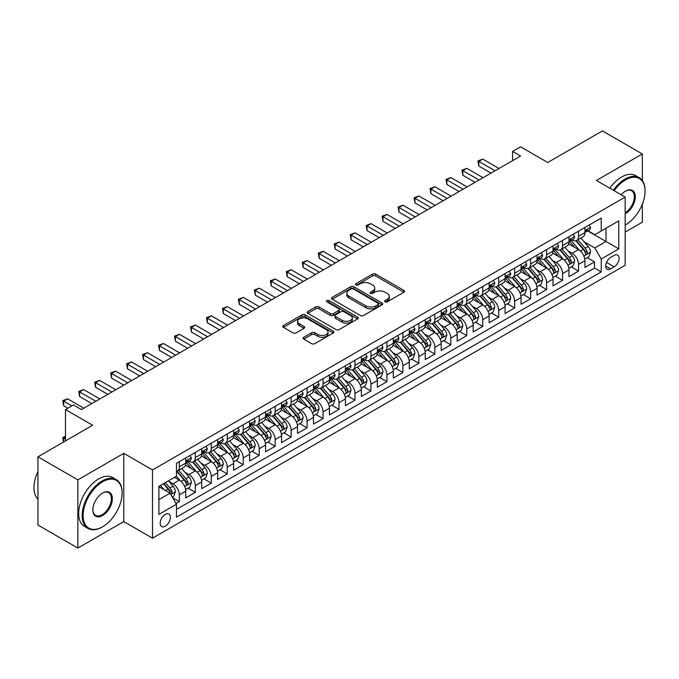 <?xml version="1.0" encoding="UTF-8"?>
<svg xmlns="http://www.w3.org/2000/svg" width="679" height="679" viewBox="0 0 679 679"><rect width="100%" height="100%" fill="white"/><g stroke="black" fill="none" stroke-linecap="round" stroke-linejoin="round"><path stroke-width="1.02" d="M385.052 301.824A1.553 0.9 0 0 0 387.251 301.824L403.903 292.208A2.215 1.282 0 0 0 404.548 291.299A2.215 1.282 0 0 0 403.903 290.391L375.691 274.104A2.215 1.282 0 0 0 372.55 274.104L355.898 283.72A1.553 0.9 0 0 0 355.448 284.357A1.553 0.9 0 0 0 355.898 284.985A1.553 0.9 0 0 0 358.096 284.985L360.252 283.746A7.096 4.091 0 0 1 370.284 283.746L372.635 285.104A7.096 4.091 0 0 1 374.706 287.998A7.096 4.091 0 0 1 372.635 290.892L370.479 292.14A1.553 0.9 0 0 0 370.021 292.768A1.553 0.9 0 0 0 370.479 293.404A1.553 0.9 0 0 0 372.669 293.404L374.825 292.157A7.096 4.091 0 0 1 384.857 292.157L387.208 293.515A7.096 4.091 0 0 1 389.288 296.417A7.096 4.091 0 0 1 387.208 299.312L385.052 300.551A1.553 0.9 0 0 0 384.603 301.187A1.553 0.9 0 0 0 385.052 301.824L385.052 300.551M165.286 526.191A7.223 4.176 120 0 0 170.005 519.817A7.223 4.176 120 0 0 168.901 514.028A7.223 4.176 120 0 0 165.286 514.385A7.223 4.176 120 0 0 160.567 520.751A7.223 4.176 120 0 0 161.678 526.548A7.223 4.176 120 0 0 165.286 526.191M303.742 337.268A2.215 1.282 0 0 0 303.097 338.176A2.215 1.282 0 0 0 303.742 339.084L311.661 343.65A2.215 1.282 0 0 0 314.793 343.65L333.287 332.973A2.215 1.282 0 0 0 333.941 332.065A2.215 1.282 0 0 0 333.287 331.165L305.075 314.878A2.215 1.282 0 0 0 301.943 314.878L283.449 325.555A2.215 1.282 0 0 0 282.803 326.455A2.215 1.282 0 0 0 283.449 327.363L293.014 332.88A2.215 1.282 0 0 0 296.146 332.88L304.056 328.313A2.215 1.282 0 0 0 304.71 327.405A2.215 1.282 0 0 0 304.056 326.506L299.32 323.764A5.933 3.42 0 0 1 297.58 321.345A5.933 3.42 0 0 1 301.238 318.179A5.933 3.42 0 0 1 307.706 318.926L326.276 329.646A5.933 3.42 0 0 1 328.016 332.065A5.933 3.42 0 0 1 324.35 335.231A5.933 3.42 0 0 1 317.891 334.484L314.793 332.702A2.215 1.282 0 0 0 311.661 332.702L303.742 337.268L303.742 339.084M642.334 180.529L642.334 153.963L602.417 130.92L547.724 162.493L520.581 146.817L512.594 151.425L520.581 156.043L81.455 409.564L73.468 404.956L65.49 409.564L65.49 440.909M77.864 479.858L77.864 548.08L123.773 521.574L123.773 453.351L77.864 479.858L37.939 456.814L92.633 425.241L65.49 409.564M123.773 453.351L152.512 469.953L625.172 197.063L625.172 265.285L152.512 538.175L152.512 469.953M642.334 153.963L596.425 180.47L625.172 197.063M360.405 315.506A2.215 1.282 0 0 0 363.545 315.506L382.039 304.829A2.215 1.282 0 0 0 382.684 303.92A2.215 1.282 0 0 0 382.039 303.021L353.827 286.733A2.215 1.282 0 0 0 350.687 286.733L332.192 297.41A2.215 1.282 0 0 0 331.547 298.31A2.215 1.282 0 0 0 332.192 299.218L360.405 315.506M327.405 302.155A1.553 0.9 0 0 1 328.984 302.376L328.984 300.534L357.663 317.093A2.215 1.282 0 0 1 358.317 317.993A2.215 1.282 0 0 1 357.663 318.901L339.169 329.578A2.215 1.282 0 0 1 336.037 329.578L307.825 313.291L307.825 311.483A2.215 1.282 0 0 0 307.171 312.382A2.215 1.282 0 0 0 307.825 313.291M307.825 311.483L315.735 306.908A2.215 1.282 0 0 1 318.875 306.908L330.317 313.52A2.215 1.282 0 0 0 333.448 313.52L338.702 310.481A2.215 1.282 0 0 0 339.347 309.582A2.215 1.282 0 0 0 338.702 308.673L326.786 301.799A1.553 0.9 0 0 1 326.336 301.162A1.553 0.9 0 0 1 327.286 300.339A1.553 0.9 0 0 1 328.984 300.534M77.864 548.08L37.939 525.037L37.939 456.814M625.172 232.099L642.334 222.186L642.334 204.141M176.022 503.487L179.341 501.569L172.712 497.749M168.944 481.462L172.95 483.779A9.031 5.211 60 0 1 179.341 494.838L185.723 491.155L185.723 497.885L195.306 492.351L188.041 488.159M184.909 472.244L188.923 474.562A9.031 5.211 60 0 1 195.306 485.621L201.697 481.937L201.697 488.668L211.279 483.134L204.014 478.941M200.882 463.027L204.888 465.344A9.031 5.211 60 0 1 211.279 476.403L217.662 472.72L217.662 479.45L227.244 473.917L219.979 469.724M216.847 453.81L220.853 456.118A9.031 5.211 60 0 1 227.244 467.186L233.635 463.494L233.635 470.224L243.209 464.699L235.944 460.498M232.812 444.592L236.827 446.901A9.031 5.211 60 0 1 243.209 457.969L249.6 454.276L249.6 461.007L259.183 455.473L251.917 451.28M248.786 435.366L252.792 437.683A9.031 5.211 60 0 1 259.183 448.743L265.565 445.059L265.565 451.79L275.148 446.256L267.882 442.063M264.751 426.149L268.765 428.466A9.031 5.211 60 0 1 275.148 439.525L281.539 435.842L281.539 442.572L291.113 437.038L283.847 432.846M280.724 416.931L284.73 419.249A9.031 5.211 60 0 1 291.113 430.308L297.504 426.624L297.504 433.355L307.086 427.821L299.821 423.628M296.689 407.714L300.695 410.023A9.031 5.211 60 0 1 307.086 421.09L313.469 417.398L313.469 424.129L323.051 418.603L315.786 414.402M312.654 398.497L316.669 400.805A9.031 5.211 60 0 1 323.051 411.873L329.442 408.181L329.442 414.911L339.025 409.378L331.759 405.185M328.628 389.271L332.634 391.588A9.031 5.211 60 0 1 339.025 402.647L345.407 398.963L345.407 405.694L354.99 400.16L347.724 395.967M344.593 380.053L348.599 382.37A9.031 5.211 60 0 1 354.99 393.43L361.372 389.746L361.372 396.477L370.955 390.943L363.689 386.75M360.557 370.836L364.572 373.153A9.031 5.211 60 0 1 370.955 384.212L377.346 380.529L377.346 387.259L386.928 381.725L379.663 377.532M376.531 361.618L380.537 363.927A9.031 5.211 60 0 1 386.928 374.995L393.311 371.303L393.311 378.033L402.893 372.508L395.628 368.307M392.496 352.401L396.502 354.71A9.031 5.211 60 0 1 402.893 365.777L409.284 362.085L409.284 368.816L418.858 363.282L411.593 359.089M408.461 343.175L412.476 345.492A9.031 5.211 60 0 1 418.858 356.551L425.249 352.868L425.249 359.598L434.832 354.065L427.566 349.872M424.434 333.958L428.441 336.275A9.031 5.211 60 0 1 434.832 347.334L441.214 343.65L441.214 350.381L450.797 344.847L443.531 340.654M440.399 324.74L444.414 327.057A9.031 5.211 60 0 1 450.797 338.117L457.188 334.433L457.188 341.164L466.77 335.63L459.496 331.437M456.373 315.523L460.379 317.831A9.031 5.211 60 0 1 466.77 328.899L473.153 325.207L473.153 331.938L482.735 326.412L475.47 322.211M472.338 306.305L476.344 308.614A9.031 5.211 60 0 1 482.735 319.682L489.118 315.99L489.118 322.72L498.7 317.186L491.435 312.994M488.303 297.079L492.317 299.397A9.031 5.211 60 0 1 498.7 310.456L505.091 306.772L505.091 313.503L514.674 307.969L507.408 303.776M504.276 287.862L508.282 290.179A9.031 5.211 60 0 1 514.674 301.238L521.056 297.555L521.056 304.285L530.639 298.752L523.373 294.559M520.241 278.645L524.247 280.962A9.031 5.211 60 0 1 530.639 292.021L537.03 288.337L537.03 295.068L546.603 289.534L539.338 285.341M536.206 269.427L540.221 271.736A9.031 5.211 60 0 1 546.603 282.803L552.995 279.111L552.995 285.842L562.577 280.317L555.312 276.115M552.18 260.21L556.186 262.518A9.031 5.211 60 0 1 562.577 273.586L568.96 269.894L568.96 276.625L578.542 271.091L578.542 264.369A9.031 5.211 -120 0 0 572.159 253.301L568.145 250.984M571.277 266.898L578.542 271.091M185.723 491.155A9.031 5.211 -120 0 0 179.341 480.095L174.545 477.329M201.697 481.937A9.031 5.211 -120 0 0 195.306 470.87L185.435 465.174M217.662 472.72A9.031 5.211 -120 0 0 211.279 461.652L201.4 455.949M233.635 463.494A9.031 5.211 -120 0 0 227.244 452.435L217.365 446.731M249.6 454.276A9.031 5.211 -120 0 0 243.209 443.217L233.338 437.514M265.565 445.059A9.031 5.211 -120 0 0 259.183 434L249.303 428.296M281.539 435.842A9.031 5.211 -120 0 0 275.148 424.774L265.277 419.079M297.504 426.624A9.031 5.211 -120 0 0 291.113 415.556L281.242 409.853M313.469 417.398A9.031 5.211 -120 0 0 307.086 406.339L297.207 400.635M329.442 408.181A9.031 5.211 -120 0 0 323.051 397.122L313.18 391.418M345.407 398.963A9.031 5.211 -120 0 0 339.025 387.904L329.145 382.201M361.372 389.746A9.031 5.211 -120 0 0 354.99 378.678L345.11 372.983M377.346 380.529A9.031 5.211 -120 0 0 370.955 369.461L361.084 363.757M393.311 371.303A9.031 5.211 -120 0 0 386.928 360.243L377.049 354.54M409.284 362.085A9.031 5.211 -120 0 0 402.893 351.026L393.022 345.322M425.249 352.868A9.031 5.211 -120 0 0 418.858 341.809L408.987 336.105M441.214 343.65A9.031 5.211 -120 0 0 434.832 332.583L424.952 326.888M457.188 334.433A9.031 5.211 -120 0 0 450.797 323.365L440.926 317.662M473.153 325.207A9.031 5.211 -120 0 0 466.77 314.148L456.891 308.444M489.118 315.99A9.031 5.211 -120 0 0 482.735 304.93L472.856 299.227M505.091 306.772A9.031 5.211 -120 0 0 498.7 295.713L488.829 290.009M521.056 297.555A9.031 5.211 -120 0 0 514.674 286.487L504.794 280.792M537.03 288.337A9.031 5.211 -120 0 0 530.639 277.27L520.759 271.566M552.995 279.111A9.031 5.211 -120 0 0 546.603 268.052L536.733 262.349M568.96 269.894A9.031 5.211 -120 0 0 562.577 258.835L552.698 253.131M614.156 255.423L610.642 257.451A7.002 4.04 120 0 0 606.067 263.622A7.002 4.04 120 0 0 607.136 269.232A7.002 4.04 120 0 0 610.642 268.884L614.156 266.855A7.002 4.04 120 0 0 618.722 260.685A7.002 4.04 120 0 0 617.652 255.075A7.002 4.04 120 0 0 614.156 255.423M158.903 499.634L170.081 493.183L176.464 504.242L176.464 517.152L601.221 271.923L601.221 259.022L594.829 247.954L584.118 241.766M176.464 504.242L158.903 514.385L158.903 486.359L176.464 476.217L176.464 463.316L601.221 218.086L601.221 230.987L618.781 220.853L618.781 248.879L601.221 259.022M188.838 461.236L188.923 461.287A9.031 5.211 60 0 0 193.439 461.728L199.821 458.045A9.031 5.211 -120 0 0 201.697 453.911L201.697 448.743M204.803 452.019L204.888 452.061A9.031 5.211 60 0 0 209.404 452.511L215.795 448.827A9.031 5.211 -120 0 0 217.662 444.694L217.662 439.525M220.777 442.801L220.853 442.844A9.031 5.211 60 0 0 225.377 443.294L231.76 439.61A9.031 5.211 -120 0 0 233.635 435.468L233.635 430.308M236.742 433.575L236.827 433.626A9.031 5.211 60 0 0 241.342 434.076L247.725 430.384A9.031 5.211 -120 0 0 249.6 426.251L249.6 421.09M252.707 424.358L252.792 424.409A9.031 5.211 60 0 0 257.307 424.859L263.698 421.167A9.031 5.211 -120 0 0 265.565 417.033L265.565 411.873M268.68 415.141L268.765 415.192A9.031 5.211 60 0 0 273.281 415.633L279.663 411.949A9.031 5.211 -120 0 0 281.539 407.816L281.539 402.647M284.645 405.923L284.73 405.966A9.031 5.211 60 0 0 289.246 406.415L295.637 402.732A9.031 5.211 -120 0 0 297.504 398.598L297.504 393.43M300.61 396.706L300.695 396.748A9.031 5.211 60 0 0 305.211 397.198L311.602 393.514A9.031 5.211 -120 0 0 313.469 389.373L313.469 384.212M316.584 387.48L316.669 387.531A9.031 5.211 60 0 0 321.184 387.981L327.567 384.289A9.031 5.211 -120 0 0 329.442 380.155L329.442 374.995M332.549 378.262L332.634 378.313A9.031 5.211 60 0 0 337.149 378.763L343.54 375.071A9.031 5.211 -120 0 0 345.407 370.938L345.407 365.777M348.522 369.045L348.599 369.096A9.031 5.211 60 0 0 353.122 369.537L359.505 365.854A9.031 5.211 -120 0 0 361.372 361.72L361.372 356.551M364.487 359.828L364.572 359.87A9.031 5.211 60 0 0 369.087 360.32L375.47 356.636A9.031 5.211 -120 0 0 377.346 352.503L377.346 347.334M380.452 350.61L380.537 350.653A9.031 5.211 60 0 0 385.052 351.102L391.443 347.419A9.031 5.211 -120 0 0 393.311 343.277L393.311 338.117M396.426 341.384L396.502 341.435A9.031 5.211 60 0 0 401.026 341.885L407.408 338.193A9.031 5.211 -120 0 0 409.284 334.06L409.284 328.899M412.391 332.167L412.476 332.218A9.031 5.211 60 0 0 416.991 332.668L423.382 328.976A9.031 5.211 -120 0 0 425.249 324.842L425.249 319.682M428.356 322.949L428.441 323A9.031 5.211 60 0 0 432.956 323.442L439.347 319.758A9.031 5.211 -120 0 0 441.214 315.625L441.214 310.456M444.329 313.732L444.414 313.774A9.031 5.211 60 0 0 448.929 314.224L455.312 310.541A9.031 5.211 -120 0 0 457.188 306.407L457.188 301.238M460.294 304.515L460.379 304.557A9.031 5.211 60 0 0 464.894 305.007L471.285 301.323A9.031 5.211 -120 0 0 473.153 297.181L473.153 292.021M476.259 295.289L476.344 295.34A9.031 5.211 60 0 0 480.859 295.789L487.25 292.097A9.031 5.211 -120 0 0 489.118 287.964L489.118 282.803M492.233 286.071L492.317 286.122A9.031 5.211 60 0 0 496.833 286.572L503.215 282.88A9.031 5.211 -120 0 0 505.091 278.746L505.091 273.586M508.198 276.854L508.282 276.905A9.031 5.211 60 0 0 512.798 277.346L519.189 273.662A9.031 5.211 -120 0 0 521.056 269.529L521.056 264.36M524.171 267.636L524.247 267.687A9.031 5.211 60 0 0 528.771 268.129L535.154 264.445A9.031 5.211 -120 0 0 537.03 260.312L537.03 255.143M540.136 258.419L540.221 258.461A9.031 5.211 60 0 0 544.736 258.911L551.119 255.228A9.031 5.211 -120 0 0 552.995 251.086L552.995 245.925M556.101 249.193L556.186 249.244A9.031 5.211 60 0 0 560.701 249.694L567.092 246.002A9.031 5.211 -120 0 0 568.96 241.868L568.96 236.708M176.464 509.411L594.507 268.052L594.507 261.873L584.933 267.407L584.933 260.677A9.031 5.211 -120 0 0 578.542 249.617L568.671 243.914M572.074 239.976L572.159 240.026A9.031 5.211 -120 0 0 576.675 240.476A9.031 5.211 -120 0 0 578.542 236.334L578.542 231.174M576.675 240.476L583.057 236.784A9.031 5.211 -120 0 0 584.933 232.651L584.933 227.49M179.341 461.652L179.341 466.812A9.031 5.211 60 0 1 177.465 470.954A9.031 5.211 60 0 1 176.464 471.319M177.465 470.954L183.856 467.262A9.031 5.211 -120 0 0 185.723 463.129L185.723 457.969M195.306 452.435L195.306 457.595A9.031 5.211 60 0 1 193.439 461.728M211.279 443.217L211.279 448.378A9.031 5.211 60 0 1 209.404 452.511M227.244 433.991L227.244 439.16A9.031 5.211 60 0 1 225.377 443.294M243.209 424.774L243.209 429.943A9.031 5.211 60 0 1 241.342 434.076M259.183 415.556L259.183 420.717A9.031 5.211 60 0 1 257.307 424.859M275.148 406.339L275.148 411.499A9.031 5.211 60 0 1 273.281 415.633M291.113 397.122L291.113 402.282A9.031 5.211 60 0 1 289.246 406.415M307.086 387.896L307.086 393.065A9.031 5.211 60 0 1 305.211 397.198M323.051 378.678L323.051 383.847A9.031 5.211 60 0 1 321.184 387.981M339.025 369.461L339.025 374.621A9.031 5.211 60 0 1 337.149 378.763M354.99 360.243L354.99 365.404A9.031 5.211 60 0 1 353.122 369.537M370.955 351.026L370.955 356.186A9.031 5.211 60 0 1 369.087 360.32M386.928 341.809L386.928 346.969A9.031 5.211 60 0 1 385.052 351.102M402.893 332.583L402.893 337.752A9.031 5.211 60 0 1 401.026 341.885M418.858 323.365L418.858 328.526A9.031 5.211 60 0 1 416.991 332.668M434.832 314.148L434.832 319.308A9.031 5.211 60 0 1 432.956 323.442M450.797 304.93L450.797 310.091A9.031 5.211 60 0 1 448.929 314.224M466.77 295.713L466.77 300.873A9.031 5.211 60 0 1 464.894 305.007M482.735 286.487L482.735 291.656A9.031 5.211 60 0 1 480.859 295.789M498.7 277.27L498.7 282.43A9.031 5.211 60 0 1 496.833 286.572M514.674 268.052L514.674 273.213A9.031 5.211 60 0 1 512.798 277.346M530.639 258.835L530.639 263.995A9.031 5.211 60 0 1 528.771 268.129M546.603 249.617L546.603 254.778A9.031 5.211 60 0 1 544.736 258.911M562.577 240.391L562.577 245.56A9.031 5.211 60 0 1 560.701 249.694M562.577 273.586L562.577 280.317M546.603 282.803L546.603 289.534M530.639 292.021L530.639 298.752M514.674 301.238L514.674 307.969M498.7 310.456L498.7 317.186M482.735 319.682L482.735 326.412M466.77 328.899L466.77 335.63M450.797 338.117L450.797 344.847M434.832 347.334L434.832 354.065M418.858 356.551L418.858 363.282M402.893 365.777L402.893 372.508M386.928 374.995L386.928 381.725M370.955 384.212L370.955 390.943M354.99 393.43L354.99 400.16M339.025 402.647L339.025 409.378M323.051 411.873L323.051 418.603M307.086 421.09L307.086 427.821M291.113 430.308L291.113 437.038M275.148 439.525L275.148 446.256M259.183 448.743L259.183 455.473M243.209 457.969L243.209 464.699M227.244 467.186L227.244 473.917M211.279 476.403L211.279 483.134M195.306 485.621L195.306 492.351M179.341 494.838L179.341 501.569M170.081 493.183L158.903 486.733M594.829 247.954L606.008 241.503L606.008 228.229L618.781 220.853M587.717 230.945L618.781 248.879M588.039 230.758L594.829 234.679L601.221 230.987M123.773 521.574L152.512 538.175M512.594 151.425L512.594 160.651M587.242 257.68L594.507 261.873M594.507 268.052L601.221 271.923M385.672 302.036L387.208 301.153A7.096 4.091 0 0 0 389.288 298.259L389.288 296.417M374.706 287.998L374.706 289.84A7.096 4.091 0 0 1 372.635 292.734L371.099 293.625M403.869 292.225L375.691 275.954A2.215 1.282 0 0 0 372.55 275.954L356.517 285.205M382.039 303.021L382.039 304.829L353.827 288.575A2.215 1.282 0 0 0 350.687 288.575L332.226 299.235M378.118 304.557A1.553 0.9 0 0 0 378.576 303.92A1.553 0.9 0 0 0 378.118 303.292L353.352 288.991A1.553 0.9 0 0 0 351.162 288.991L348.887 290.306A7.096 4.091 0 0 0 346.808 293.201A7.096 4.091 0 0 0 348.887 296.095L365.811 305.873A7.096 4.091 0 0 0 375.843 305.873L378.118 304.557L378.118 306.399A1.553 0.9 0 0 0 378.576 305.771L378.576 303.92M346.808 293.201L346.808 295.042A7.096 4.091 0 0 0 348.887 297.937L348.887 296.095M378.118 306.399L375.843 307.714A7.096 4.091 0 0 1 365.811 307.714L348.887 297.937M307.85 313.308L315.735 308.758L315.735 306.908M339.347 309.582L339.347 311.423A2.215 1.282 0 0 1 338.702 312.332L333.448 315.362A2.215 1.282 0 0 1 330.317 315.362L318.875 308.758A2.215 1.282 0 0 0 315.735 308.758M328.984 302.376L357.638 318.918M342.182 320.369A5.933 3.42 0 0 0 348.65 321.116A5.933 3.42 0 0 0 352.308 317.95A5.933 3.42 0 0 0 350.568 315.531L344.024 311.754A2.215 1.282 0 0 0 340.892 311.754L335.647 314.784A2.215 1.282 0 0 0 334.993 315.684A2.215 1.282 0 0 0 335.647 316.592L342.182 320.369L342.182 322.211A5.933 3.42 0 0 0 348.65 322.958A5.933 3.42 0 0 0 352.308 319.792L352.308 317.95M334.993 315.684L334.993 317.534A2.215 1.282 0 0 0 335.647 318.434L335.647 316.592M342.182 322.211L335.647 318.434M328.016 332.065L328.016 333.907A5.933 3.42 0 0 1 324.35 337.073A5.933 3.42 0 0 1 317.891 336.334L314.793 334.543A2.215 1.282 0 0 0 311.661 334.543L303.776 339.101M297.58 321.345L297.58 323.187A5.933 3.42 0 0 0 299.32 325.606L299.32 323.764M304.031 328.33L299.32 325.606M333.262 332.99L305.075 316.72A2.215 1.282 0 0 0 301.943 316.72L283.474 327.38M584.797 259.098L588.922 256.713L590.518 252.104A5.984 3.454 -120 0 0 588.184 246.485L580.893 238.04M579.433 250.195L571.09 240.544M574.689 247.385L569.842 241.783A14.344 8.275 -120 0 0 569.401 241.283M575.86 240.799L583.236 249.346A5.984 3.454 60 0 1 585.374 253.462C586.274 254.667 586.911 254.302 587.284 252.359A5.984 3.454 -120 0 0 585.154 248.234L577.854 239.789M576.293 240.655L584.22 249.838A3.047 1.757 60 0 1 584.992 251.035L587.284 252.359M585.374 253.462L585.807 254.175M589.16 225.046L590.518 227.397A5.984 3.454 60 0 1 589.279 230.045L586.249 231.794A5.984 3.454 -120 0 0 587.284 230.419L587.165 229.884M495.033 170.794L478.822 161.432L482.811 159.124L499.023 168.485M585.128 232.074L585.154 232.074A5.984 3.454 -120 0 0 586.249 231.794M586.512 229.969L587.284 230.419C586.911 229.51 586.274 229.884 585.374 231.522A5.984 3.454 60 0 1 584.933 232.371M491.036 173.094L478.822 166.041L478.822 161.432L477.94 160.923L482.811 159.124M478.822 166.041L477.94 160.923M625.172 225.088L625.571 224.859L625.172 225.088A27.55 15.906 120 0 0 625.571 224.859L625.571 224.859A27.55 15.906 120 0 0 645.05 191.122A27.55 15.906 120 0 0 625.571 179.867A27.55 15.906 120 0 0 614.164 190.714M613.341 190.239A28.229 16.296 -60 0 1 625.087 179.044A28.229 16.296 -60 0 1 639.202 177.643A28.229 16.296 -60 0 1 645.05 190.561A28.229 16.296 -60 0 1 645.05 190.841M621.234 194.797A13.775 7.953 -60 0 1 625.571 191.122A13.775 7.953 -60 0 1 635.306 196.74A13.775 7.953 -60 0 1 625.571 213.613A13.775 7.953 -60 0 1 625.172 213.834M609.827 188.21A28.229 16.296 -60 0 1 621.574 177.015A28.229 16.296 -60 0 1 635.688 175.615L639.202 177.643M625.172 212.739A13.096 7.562 120 0 0 633.66 201.188A13.096 7.562 120 0 0 631.64 190.748A13.096 7.562 120 0 0 625.325 191.266M102.13 527.065L102.614 526.785A27.55 15.906 120 0 0 122.093 493.047A27.55 15.906 120 0 0 102.614 481.793A27.55 15.906 120 0 0 83.135 515.539A27.55 15.906 120 0 0 102.614 526.785L102.13 527.065A28.229 16.296 -60 0 1 88.024 528.457A28.229 16.296 -60 0 1 83.695 505.838A28.229 16.296 -60 0 1 102.13 480.97A28.229 16.296 -60 0 1 116.245 479.569A28.229 16.296 -60 0 1 122.093 492.487A28.229 16.296 -60 0 1 122.093 492.767M102.614 515.539A13.775 7.953 -60 0 1 92.87 509.912A13.775 7.953 -60 0 1 102.614 493.047L102.614 493.047A13.775 7.953 -60 0 1 112.358 498.666A13.775 7.953 -60 0 1 102.614 515.539M92.879 509.632A13.096 7.562 120 0 0 95.586 515.361A13.096 7.562 120 0 0 102.13 514.707A13.096 7.562 120 0 0 110.694 503.164A13.096 7.562 120 0 0 108.682 492.674A13.096 7.562 120 0 0 102.368 493.192M88.024 528.457L84.51 526.437A28.229 16.296 -60 0 1 80.181 503.81A28.229 16.296 -60 0 1 98.625 478.941A28.229 16.296 -60 0 1 112.731 477.541L116.245 479.569M37.939 499.218A28.229 16.296 -60 0 1 37.939 471.566M568.824 268.315L572.957 265.93L574.553 261.322A5.984 3.454 -120 0 0 572.219 255.703L564.928 247.258M563.46 259.42L555.125 249.762M558.715 256.603L553.877 251.001A14.344 8.275 -120 0 0 553.436 250.5M559.886 250.016L567.271 258.563A5.984 3.454 60 0 1 569.401 262.68C570.301 263.885 570.937 263.52 571.319 261.576A5.984 3.454 -120 0 0 569.189 257.451L561.889 249.006M560.328 249.88L568.255 259.055A3.047 1.757 60 0 1 569.019 260.252L571.319 261.576M569.401 262.68L569.842 263.393M552.859 277.533L556.984 275.148L558.579 270.539A5.984 3.454 -120 0 0 556.254 264.92L548.955 256.475M547.495 268.638L539.151 258.979M542.75 265.829L537.912 260.218A14.344 8.275 -120 0 0 537.462 259.726M543.921 259.234L551.306 267.781A5.984 3.454 60 0 1 553.436 271.906C554.336 273.102 554.972 272.737 555.354 270.794A5.984 3.454 -120 0 0 553.215 266.677L545.924 258.224M544.354 259.098L552.282 268.273A3.047 1.757 60 0 1 553.054 269.47L555.354 270.794M553.436 271.906L553.869 272.61M536.894 286.75L541.019 284.374L542.614 279.756A5.984 3.454 -120 0 0 540.28 274.138L532.99 265.693M531.53 277.855L523.186 268.197M526.777 275.046L521.939 269.444A14.344 8.275 -120 0 0 521.497 268.943M527.956 268.451L535.332 276.998A5.984 3.454 60 0 1 537.471 281.123C538.362 282.328 539.007 281.955 539.381 280.011A5.984 3.454 -120 0 0 537.25 275.895L529.951 267.45M528.389 268.315L536.317 277.499A3.047 1.757 60 0 1 537.089 278.687L539.381 280.011M537.471 281.123L537.904 281.827M520.92 295.968L525.054 293.591L526.649 288.982A5.984 3.454 -120 0 0 524.315 283.364L517.016 274.91M515.556 287.073L507.221 277.422M510.812 284.263L505.974 278.662A14.344 8.275 -120 0 0 505.532 278.161M511.983 277.677L519.367 286.215A5.984 3.454 60 0 1 521.497 290.34C522.397 291.546 523.034 291.172 523.416 289.237A5.984 3.454 -120 0 0 521.285 285.112L513.986 276.667M512.416 277.533L520.352 286.716A3.047 1.757 60 0 1 521.116 287.904L523.416 289.237M521.497 290.34L521.93 291.053M573.195 234.263L574.553 236.615A5.984 3.454 60 0 1 573.314 239.263L570.275 241.011A5.984 3.454 -120 0 0 571.319 239.636L571.192 239.101M479.06 180.011L462.857 170.65L466.846 168.35L483.049 177.703M569.163 241.291L569.189 241.291A5.984 3.454 -120 0 0 570.275 241.011M570.547 239.186L571.319 239.636C570.946 238.736 570.301 239.101 569.401 240.739A5.984 3.454 60 0 1 568.96 241.597M475.071 182.312L462.857 175.258L462.857 170.65L461.975 170.14L466.846 168.35M462.857 175.258L461.975 170.14M557.221 243.481L558.579 245.832A5.984 3.454 60 0 1 557.34 248.48L554.31 250.228A5.984 3.454 -120 0 0 555.354 248.853L555.227 248.327M463.095 189.229L446.884 179.867L450.881 177.567L467.084 186.92M553.19 250.517L553.215 250.517A5.984 3.454 -120 0 0 554.31 250.228M554.582 248.412L555.354 248.853C554.972 247.954 554.336 248.319 553.436 249.957A5.984 3.454 60 0 1 552.995 250.814M459.097 191.529L446.884 184.484L446.884 179.867L446.01 179.366L450.881 177.567M446.884 184.484L446.01 179.366M541.256 252.698L542.614 255.049A5.984 3.454 60 0 1 541.375 257.697L538.345 259.454A5.984 3.454 -120 0 0 539.381 258.071L539.253 257.545M447.121 198.446L430.919 189.093L434.908 186.784L451.119 196.146M537.225 259.734L537.25 259.734A5.984 3.454 -120 0 0 538.345 259.454M538.608 257.63L539.381 258.071C539.007 257.171 538.371 257.545 537.471 259.183A5.984 3.454 60 0 1 537.03 260.032M443.132 200.755L430.919 193.702L430.919 189.093L430.036 188.584L434.908 186.784M430.919 193.702L430.036 188.584M525.291 261.924L526.649 264.275A5.984 3.454 60 0 1 525.41 266.923L522.372 268.672A5.984 3.454 -120 0 0 523.416 267.288L523.288 266.762M431.157 207.664L414.945 198.31L418.943 196.002L435.146 205.364M521.26 268.952L521.285 268.952A5.984 3.454 -120 0 0 522.372 268.672M522.643 266.847L523.416 267.288C523.042 266.389 522.397 266.762 521.497 268.4A5.984 3.454 60 0 1 521.056 269.249M427.167 209.972L414.945 202.919L414.945 198.31L414.071 197.801L418.943 196.002M414.945 202.919L414.071 197.801M504.955 305.194L509.08 302.809L510.676 298.2A5.984 3.454 -120 0 0 508.35 292.581L501.051 284.136M499.591 296.29L491.248 286.64M494.847 293.481L490.009 287.879A14.344 8.275 -120 0 0 489.559 287.378M496.018 286.894L503.394 295.441A5.984 3.454 60 0 1 505.532 299.558C506.432 300.763 507.069 300.398 507.451 298.454A5.984 3.454 -120 0 0 505.312 294.33L498.021 285.884M496.451 286.75L504.378 295.934A3.047 1.757 60 0 1 505.151 297.13L507.451 298.454M505.532 299.558L505.965 300.271M509.318 271.142L510.676 273.493A5.984 3.454 60 0 1 509.437 276.141L506.407 277.889A5.984 3.454 -120 0 0 507.451 276.514L507.323 275.98M415.192 216.89L398.98 207.528L402.97 205.219L419.181 214.581M505.286 278.169L505.312 278.169A5.984 3.454 -120 0 0 506.407 277.889M506.678 276.064L507.451 276.514C507.069 275.606 506.432 275.98 505.532 277.618A5.984 3.454 60 0 1 505.091 278.466M411.194 219.19L398.98 212.137L398.98 207.528L398.106 207.019L402.97 205.219M398.98 212.137L398.106 207.019M488.99 314.411L493.115 312.026L494.711 307.417A5.984 3.454 -120 0 0 492.377 301.799L485.086 293.353M483.618 305.516L475.283 295.857M478.873 302.698L474.035 297.096A14.344 8.275 -120 0 0 473.594 296.596M480.053 296.112L487.429 304.659A5.984 3.454 60 0 1 489.559 308.775C490.459 309.98 491.104 309.616 491.477 307.672A5.984 3.454 -120 0 0 489.347 303.547L482.048 295.102M480.486 295.976L488.413 305.151A3.047 1.757 60 0 1 489.177 306.348L491.477 307.672M489.559 308.775L490 309.488M493.353 280.359L494.711 282.71A5.984 3.454 60 0 1 493.472 285.358L490.433 287.107A5.984 3.454 -120 0 0 491.477 285.732L491.35 285.197M399.218 226.107L383.015 216.745L387.005 214.445L403.216 223.798M489.321 287.387L489.347 287.387A5.984 3.454 -120 0 0 490.433 287.107M490.705 285.282L491.477 285.732C491.104 284.832 490.467 285.197 489.559 286.835A5.984 3.454 60 0 1 489.118 287.692M395.229 228.407L383.015 221.354L383.015 216.745L382.133 216.236L387.005 214.445M383.015 221.354L382.133 216.236M473.017 323.628L477.142 321.243L478.737 316.635A5.984 3.454 -120 0 0 476.412 311.016L469.113 302.571M467.653 314.733L459.318 305.075M462.908 311.924L458.07 306.314A14.344 8.275 -120 0 0 457.621 305.822M464.08 305.329L471.464 313.876A5.984 3.454 60 0 1 473.594 318.001C474.494 319.198 475.13 318.833 475.512 316.889A5.984 3.454 -120 0 0 473.373 312.773L466.083 304.319M464.512 305.194L472.448 314.369A3.047 1.757 60 0 1 473.212 315.565L475.512 316.889M473.594 318.001L474.027 318.706M477.388 289.577L478.737 291.928A5.984 3.454 60 0 1 477.507 294.576L474.468 296.324A5.984 3.454 -120 0 0 475.512 294.949L475.385 294.423M383.253 235.324L367.042 225.963L371.04 223.663L387.242 233.016M473.356 296.613L473.373 296.613A5.984 3.454 -120 0 0 474.468 296.324M474.74 294.508L475.512 294.949C475.13 294.049 474.494 294.414 473.594 296.052A5.984 3.454 60 0 1 473.153 296.91M379.264 237.625L367.042 230.58L367.042 225.963L366.168 225.462L371.04 223.663M367.042 230.58L366.168 225.462M457.052 332.846L461.177 330.469L462.772 325.852A5.984 3.454 -120 0 0 460.447 320.233L453.148 311.788M451.688 323.951L443.345 314.292M446.943 321.142L442.097 315.54A14.344 8.275 -120 0 0 441.656 315.039M448.115 314.547L455.49 323.094A5.984 3.454 60 0 1 457.629 327.219C458.529 328.424 459.165 328.05 459.539 326.107A5.984 3.454 -120 0 0 457.408 321.99L450.109 313.545M448.547 314.411L456.475 323.594A3.047 1.757 60 0 1 457.247 324.783L459.539 326.107M457.629 327.219L458.062 327.923M461.414 298.794L462.772 301.145A5.984 3.454 60 0 1 461.533 303.793L458.503 305.55A5.984 3.454 -120 0 0 459.539 304.167L459.42 303.64M367.288 244.542L351.077 235.189L355.066 232.88L371.277 242.242M457.383 305.83L457.408 305.83A5.984 3.454 -120 0 0 458.503 305.55M458.766 303.725L459.539 304.167C459.165 303.267 458.529 303.64 457.629 305.278A5.984 3.454 60 0 1 457.188 306.127M363.29 246.85L351.077 239.797L351.077 235.189L350.203 234.679L355.066 232.88M351.077 239.797L350.203 234.679M441.087 342.063L445.212 339.687L446.807 335.078A5.984 3.454 -120 0 0 444.473 329.459L437.183 321.006M435.714 333.168L427.38 323.518M430.97 330.359L426.132 324.757A14.344 8.275 -120 0 0 425.691 324.256M432.141 323.773L439.525 332.311A5.984 3.454 60 0 1 441.656 336.436C442.555 337.641 443.2 337.268 443.574 335.333A5.984 3.454 -120 0 0 441.443 331.208L434.144 322.763M432.582 323.628L440.51 332.812A3.047 1.757 60 0 1 441.274 334L443.574 335.333M441.656 336.436L442.097 337.149M445.449 308.02L446.807 310.371A5.984 3.454 60 0 1 445.568 313.019L442.53 314.767A5.984 3.454 -120 0 0 443.574 313.384L443.446 312.858M351.315 253.759L335.112 244.406L339.101 242.097L355.312 251.459M441.418 315.048L441.443 315.048A5.984 3.454 -120 0 0 442.53 314.767M442.801 312.943L443.574 313.384C443.2 312.484 442.555 312.858 441.656 314.496A5.984 3.454 60 0 1 441.214 315.345M347.325 256.068L335.112 249.015L335.112 244.406L334.229 243.897L339.101 242.097M335.112 249.015L334.229 243.897M425.113 351.289L429.238 348.904L430.834 344.295A5.984 3.454 -120 0 0 428.508 338.677L421.209 330.232M419.749 342.386L411.415 332.735M415.005 339.576L410.167 333.975A14.344 8.275 -120 0 0 409.717 333.474M416.176 332.99L423.56 341.529A5.984 3.454 60 0 1 425.691 345.653C426.59 346.859 427.227 346.494 427.609 344.55A5.984 3.454 -120 0 0 425.47 340.425L418.179 331.98M416.609 332.846L424.536 342.029A3.047 1.757 60 0 1 425.309 343.226L427.609 344.55M425.691 345.653L426.123 346.366M429.484 317.237L430.834 319.588A5.984 3.454 60 0 1 429.595 322.236L426.565 323.985A5.984 3.454 -120 0 0 427.609 322.61L427.481 322.075M335.35 262.985L319.138 253.623L323.136 251.315L339.339 260.677M425.444 324.265L425.47 324.265A5.984 3.454 -120 0 0 426.565 323.985M426.836 322.16L427.609 322.61C427.227 321.702 426.59 322.075 425.691 323.713A5.984 3.454 60 0 1 425.249 324.562M331.352 265.285L319.138 258.232L319.138 253.623L318.264 253.114L323.136 251.315M319.138 258.232L318.264 253.114M409.148 360.507L413.273 358.122L414.869 353.513A5.984 3.454 -120 0 0 412.535 347.894L405.244 339.449M403.784 351.612L395.441 341.953M399.04 348.794L394.193 343.192A14.344 8.275 -120 0 0 393.752 342.691M400.211 342.208L407.587 350.754A5.984 3.454 60 0 1 409.726 354.871C410.625 356.076 411.262 355.711 411.635 353.767A5.984 3.454 -120 0 0 409.505 349.643L402.206 341.197M400.644 342.072L408.571 351.247A3.047 1.757 60 0 1 409.344 352.443L411.635 353.767M409.726 354.871L410.158 355.584M413.511 326.455L414.869 328.806A5.984 3.454 60 0 1 413.63 331.454L410.6 333.202A5.984 3.454 -120 0 0 411.635 331.827L411.508 331.293M319.376 272.203L303.173 262.841L307.163 260.541L323.374 269.894M409.479 333.482L409.505 333.482A5.984 3.454 -120 0 0 410.6 333.202M410.863 331.377L411.635 331.827C411.262 330.928 410.625 331.293 409.726 332.931A5.984 3.454 60 0 1 409.284 333.788M315.387 274.503L303.173 267.45L303.173 262.841L302.291 262.332L307.163 260.541M303.173 267.45L302.291 262.332M393.175 369.724L397.308 367.339L398.904 362.73A5.984 3.454 -120 0 0 396.57 357.112L389.271 348.666M387.811 360.829L379.476 351.17M383.066 358.02L378.228 352.409A14.344 8.275 -120 0 0 377.787 351.917M384.238 351.425L391.622 359.972A5.984 3.454 60 0 1 393.752 364.097C394.652 365.294 395.288 364.929 395.67 362.985A5.984 3.454 -120 0 0 393.54 358.868L386.241 350.415M384.679 351.289L392.606 360.464A3.047 1.757 60 0 1 393.37 361.661L395.67 362.985M393.752 364.097L394.193 364.801M397.546 335.672L398.904 338.023A5.984 3.454 60 0 1 397.665 340.671L394.626 342.42A5.984 3.454 -120 0 0 395.67 341.045L395.543 340.519M303.411 281.42L287.209 272.058L291.198 269.758L307.4 279.111M393.514 342.708L393.54 342.708A5.984 3.454 -120 0 0 394.626 342.42M394.898 340.603L395.67 341.045C395.297 340.145 394.652 340.51 393.752 342.148A5.984 3.454 60 0 1 393.311 343.005M299.422 283.72L287.209 276.676L287.209 272.058L286.326 271.558L291.198 269.758M287.209 276.676L286.326 271.558M381.573 344.89L382.931 347.241A5.984 3.454 60 0 1 381.691 349.889L378.661 351.646A5.984 3.454 -120 0 0 379.705 350.262L379.578 349.736M287.446 290.637L271.235 281.284L275.224 278.976L291.435 288.337M377.541 351.926L377.566 351.926A5.984 3.454 -120 0 0 378.661 351.646M378.933 349.821L379.705 350.262C379.323 349.362 378.687 349.736 377.787 351.374A5.984 3.454 60 0 1 377.346 352.223M283.449 292.946L271.235 285.893L271.235 281.284L270.361 280.775L275.224 278.976M271.235 285.893L270.361 280.775M365.608 354.115L366.966 356.467A5.984 3.454 60 0 1 365.726 359.106L362.688 360.863A5.984 3.454 -120 0 0 363.732 359.48L363.604 358.953M271.473 299.855L255.27 290.502L259.259 288.193L275.47 297.555M361.576 361.143L361.601 361.143A5.984 3.454 -120 0 0 362.688 360.863M362.959 359.038L363.732 359.48C363.358 358.58 362.722 358.953 361.814 360.591A5.984 3.454 60 0 1 361.372 361.44M267.484 302.163L255.27 295.11L255.27 290.502L254.387 289.992L259.259 288.193M255.27 295.11L254.387 289.992M377.21 378.941L381.335 376.565L382.931 371.948A5.984 3.454 -120 0 0 380.605 366.329L373.306 357.884M371.846 370.047L363.503 360.388M367.101 367.237L362.263 361.635A14.344 8.275 -120 0 0 361.814 361.135M368.273 360.642L375.648 369.189A5.984 3.454 60 0 1 377.787 373.314C378.687 374.519 379.323 374.146 379.705 372.202A5.984 3.454 -120 0 0 377.566 368.086L370.276 359.641M368.705 360.507L376.633 369.69A3.047 1.757 60 0 1 377.405 370.878L379.705 372.202M377.787 373.314L378.22 374.019M361.245 388.159L365.37 385.782L366.966 381.174A5.984 3.454 -120 0 0 364.631 375.555L357.341 367.101M355.872 379.264L347.538 369.614M351.128 376.455L346.29 370.853A14.344 8.275 -120 0 0 345.849 370.352M352.308 369.868L359.683 378.407A5.984 3.454 60 0 1 361.814 382.532C362.713 383.737 363.358 383.363 363.732 381.428A5.984 3.454 -120 0 0 361.601 377.303L354.302 368.858M352.74 369.724L360.668 378.907A3.047 1.757 60 0 1 361.44 380.096L363.732 381.428M361.814 382.532L362.255 383.245M345.272 397.385L349.396 395L350.992 390.391A5.984 3.454 -120 0 0 348.666 384.772L341.367 376.327M339.907 388.481L331.573 378.831M335.163 385.672L330.325 380.07A14.344 8.275 -120 0 0 329.875 379.569M336.334 379.086L343.718 387.624A5.984 3.454 60 0 1 345.849 391.749C346.748 392.954 347.385 392.589 347.767 390.646A5.984 3.454 -120 0 0 345.628 386.521L338.337 378.076M336.767 378.941L344.703 388.125A3.047 1.757 60 0 1 345.467 389.322L347.767 390.646M345.849 391.749L346.282 392.462M349.643 363.333L350.992 365.684A5.984 3.454 60 0 1 349.761 368.332L346.723 370.08A5.984 3.454 -120 0 0 347.767 368.705L347.64 368.171M255.508 309.072L239.297 299.719L243.294 297.41L259.497 306.772M345.611 370.361L345.628 370.361A5.984 3.454 -120 0 0 346.723 370.08M346.994 368.256L347.767 368.705C347.393 367.797 346.748 368.171 345.849 369.809A5.984 3.454 60 0 1 345.407 370.658M251.519 311.381L239.297 304.328L239.297 299.719L238.422 299.21L243.294 297.41M239.297 304.328L238.422 299.21M329.307 406.602L333.431 404.217L335.027 399.608A5.984 3.454 -120 0 0 332.702 393.99L325.402 385.545M323.942 397.707L315.599 388.048M319.198 394.889L314.352 389.288A14.344 8.275 -120 0 0 313.91 388.787M320.369 388.303L327.745 396.85A5.984 3.454 60 0 1 329.884 400.966C330.783 402.172 331.42 401.807 331.793 399.863A5.984 3.454 -120 0 0 329.663 395.738L322.372 387.293M320.802 388.167L328.729 397.342A3.047 1.757 60 0 1 329.502 398.539L331.793 399.863M329.884 400.966L330.317 401.679M333.669 372.55L335.027 374.901A5.984 3.454 60 0 1 333.788 377.549L330.758 379.298A5.984 3.454 -120 0 0 331.793 377.923L331.675 377.388M239.543 318.298L223.332 308.937L227.321 306.636L243.532 315.99M329.638 379.578L329.663 379.578A5.984 3.454 -120 0 0 330.758 379.298M331.021 377.473L331.793 377.923C331.42 377.023 330.783 377.388 329.884 379.026A5.984 3.454 60 0 1 329.442 379.884M235.545 320.598L223.332 313.545L223.332 308.937L222.457 308.427L227.321 306.636M223.332 313.545L222.457 308.427M313.342 415.82L317.466 413.435L319.062 408.826A5.984 3.454 -120 0 0 316.728 403.207L309.437 394.762M307.969 406.925L299.634 397.266M303.224 404.115L298.387 398.505A14.344 8.275 -120 0 0 297.945 398.013M304.404 397.521L311.78 406.067A5.984 3.454 60 0 1 313.91 410.192C314.81 411.389 315.455 411.024 315.828 409.081A5.984 3.454 -120 0 0 313.698 404.964L306.399 396.511M304.837 397.385L312.764 406.56A3.047 1.757 60 0 1 313.528 407.756L315.828 409.081M313.91 410.192L314.352 410.897M317.704 381.768L319.062 384.119A5.984 3.454 60 0 1 317.823 386.767L314.784 388.515A5.984 3.454 -120 0 0 315.828 387.14L315.701 386.614M223.569 327.516L207.367 318.154L211.356 315.854L227.567 325.207M313.673 388.804L313.698 388.795A5.984 3.454 -120 0 0 314.784 388.515M315.056 386.699L315.828 387.14C315.455 386.241 314.818 386.606 313.91 388.244A5.984 3.454 60 0 1 313.469 389.101M219.58 329.816L207.367 322.771L207.367 318.154L206.484 317.653L211.356 315.854M207.367 322.771L206.484 317.653M297.368 425.037L301.493 422.661L303.089 418.043A5.984 3.454 -120 0 0 300.763 412.425L293.464 403.98M292.004 416.142L283.669 406.483M287.259 413.333L282.422 407.731A14.344 8.275 -120 0 0 281.972 407.23M288.431 406.738L295.815 415.285A5.984 3.454 60 0 1 297.945 419.41C298.845 420.615 299.481 420.242 299.863 418.298A5.984 3.454 -120 0 0 297.725 414.182L290.434 405.736M288.864 406.602L296.799 415.786A3.047 1.757 60 0 1 297.563 416.974L299.863 418.298M297.945 419.41L298.378 420.114M301.739 390.985L303.089 393.336A5.984 3.454 60 0 1 301.849 395.984L298.819 397.741A5.984 3.454 -120 0 0 299.863 396.358L299.736 395.832M207.604 336.733L191.393 327.38L195.391 325.071L211.593 334.433M297.708 398.021L297.725 398.021A5.984 3.454 -120 0 0 298.819 397.741M299.091 395.916L299.863 396.358C299.481 395.458 298.845 395.823 297.945 397.47A5.984 3.454 60 0 1 297.504 398.318M203.615 339.042L191.393 331.989L191.393 327.38L190.519 326.871L195.391 325.071M191.393 331.989L190.519 326.871M281.403 434.254L285.528 431.878L287.124 427.269A5.984 3.454 -120 0 0 284.79 421.651L277.499 413.197M276.039 425.36L267.696 415.709M271.294 422.55L266.448 416.948A14.344 8.275 -120 0 0 266.007 416.448M272.466 415.964L279.841 424.502A5.984 3.454 60 0 1 281.98 428.627C282.88 429.832 283.516 429.459 283.89 427.524A5.984 3.454 -120 0 0 281.76 423.399L274.46 414.954M272.899 415.82L280.826 425.003A3.047 1.757 60 0 1 281.598 426.191L283.89 427.524M281.98 428.627L282.413 429.34M285.766 400.211L287.124 402.562A5.984 3.454 60 0 1 285.884 405.202L282.854 406.959A5.984 3.454 -120 0 0 283.89 405.575L283.771 405.049M191.639 345.951L175.428 336.597L179.417 334.289L195.628 343.65M281.734 407.239L281.76 407.239A5.984 3.454 -120 0 0 282.854 406.959M283.118 405.134L283.89 405.575C283.516 404.676 282.88 405.049 281.98 406.687A5.984 3.454 60 0 1 281.539 407.536M187.642 348.259L175.428 341.206L175.428 336.597L174.545 336.088L179.417 334.289M175.428 341.206L174.545 336.088M265.43 443.48L269.563 441.095L271.159 436.487A5.984 3.454 -120 0 0 268.825 430.868L261.525 422.423M260.065 434.577L251.731 424.927M255.321 431.768L250.483 426.166A14.344 8.275 -120 0 0 250.042 425.665M256.492 425.181L263.876 433.72A5.984 3.454 60 0 1 266.007 437.845C266.906 439.05 267.543 438.685 267.925 436.741A5.984 3.454 -120 0 0 265.795 432.616L258.495 424.171M256.934 425.037L264.861 434.221A3.047 1.757 60 0 1 265.625 435.417L267.925 436.741M266.007 437.845L266.448 438.558M269.801 409.429L271.159 411.78A5.984 3.454 60 0 1 269.919 414.428L266.881 416.176A5.984 3.454 -120 0 0 267.925 414.801L267.798 414.266M175.666 355.168L159.463 345.815L163.452 343.506L179.655 352.868M265.769 416.456L265.795 416.456A5.984 3.454 -120 0 0 266.881 416.176M267.153 414.351L267.925 414.801C267.551 413.893 266.906 414.266 266.007 415.904A5.984 3.454 60 0 1 265.565 416.753M171.677 357.477L159.463 350.423L159.463 345.815L158.58 345.305L163.452 343.506M159.463 350.423L158.58 345.305M249.465 452.698L253.59 450.313L255.185 445.704A5.984 3.454 -120 0 0 252.86 440.085L245.56 431.64M244.101 443.803L235.757 434.144M239.356 440.985L234.518 435.383A14.344 8.275 -120 0 0 234.068 434.883M240.527 434.399L247.911 442.946A5.984 3.454 60 0 1 250.042 447.062C250.941 448.267 251.578 447.902 251.96 445.959A5.984 3.454 -120 0 0 249.821 441.834L242.53 433.389M240.96 434.263L248.887 443.438A3.047 1.757 60 0 1 249.66 444.635L251.96 445.959M250.042 447.062L250.475 447.775M253.827 418.646L255.185 420.997A5.984 3.454 60 0 1 253.946 423.645L250.916 425.394A5.984 3.454 -120 0 0 251.96 424.019L251.833 423.484M159.701 364.394L143.49 355.032L147.487 352.732L163.69 362.085M249.796 425.674L249.821 425.674A5.984 3.454 -120 0 0 250.916 425.394M251.188 423.569L251.96 424.019C251.578 423.119 250.941 423.484 250.042 425.122A5.984 3.454 60 0 1 249.6 425.979M155.703 366.694L143.49 359.641L143.49 355.032L142.615 354.523L147.487 352.732M143.49 359.641L142.615 354.523M233.5 461.915L237.625 459.53L239.22 454.922A5.984 3.454 -120 0 0 236.886 449.303L229.595 440.858M228.136 453.02L219.792 443.362M223.383 450.211L218.545 444.601A14.344 8.275 -120 0 0 218.103 444.108M224.562 443.616L231.938 452.163A5.984 3.454 60 0 1 234.077 456.288C234.968 457.485 235.613 457.12 235.986 455.176A5.984 3.454 -120 0 0 233.856 451.06L226.557 442.606M224.995 443.48L232.922 452.655A3.047 1.757 60 0 1 233.695 453.852L235.986 455.176M234.077 456.288L234.51 456.992M237.862 427.863L239.22 430.214A5.984 3.454 60 0 1 237.981 432.863L234.951 434.611A5.984 3.454 -120 0 0 235.986 433.236L235.859 432.71M143.727 373.611L127.525 364.25L131.514 361.949L147.725 371.303M233.831 434.891L233.856 434.891A5.984 3.454 -120 0 0 234.951 434.611M235.214 432.786L235.986 433.236C235.613 432.336 234.976 432.701 234.077 434.339A5.984 3.454 60 0 1 233.635 435.197M139.738 375.911L127.525 368.867L127.525 364.25L126.642 363.749L131.514 361.949M127.525 368.867L126.642 363.749M217.526 471.133L221.651 468.756L223.255 464.139A5.984 3.454 -120 0 0 220.921 458.52L213.622 450.075M212.162 462.238L203.827 452.579M207.418 459.428L202.58 453.827A14.344 8.275 -120 0 0 202.138 453.326M208.589 452.834L215.973 461.381A5.984 3.454 60 0 1 218.103 465.505C219.003 466.711 219.64 466.337 220.021 464.394A5.984 3.454 -120 0 0 217.891 460.277L210.592 451.832M209.022 452.698L216.957 461.881A3.047 1.757 60 0 1 217.721 463.07L220.021 464.394M218.103 465.505L218.536 466.21M201.561 480.35L205.686 477.974L207.282 473.365A5.984 3.454 -120 0 0 204.956 467.746L197.657 459.293M196.197 471.455L187.854 461.805M191.453 468.646L186.615 463.044A14.344 8.275 -120 0 0 186.165 462.543M192.624 462.059L199.999 470.598A5.984 3.454 60 0 1 202.138 474.723C203.038 475.928 203.675 475.555 204.056 473.619A5.984 3.454 -120 0 0 201.918 469.495L194.627 461.049M193.057 461.915L200.984 471.099A3.047 1.757 60 0 1 201.756 472.287L204.056 473.619M202.138 474.723L202.571 475.436M185.596 489.576L189.721 487.191L191.317 482.582A5.984 3.454 -120 0 0 188.983 476.964L181.692 468.518M180.224 480.673L176.404 476.251M175.479 477.863L174.859 477.142M176.659 471.277L184.034 479.815A5.984 3.454 60 0 1 186.165 483.94C187.065 485.146 187.71 484.781 188.083 482.837A5.984 3.454 -120 0 0 185.953 478.712L178.653 470.267M177.092 471.133L185.019 480.316A3.047 1.757 60 0 1 185.783 481.513L188.083 482.837M186.165 483.94L186.606 484.653M221.897 437.081L223.255 439.432A5.984 3.454 60 0 1 222.016 442.08L218.977 443.837A5.984 3.454 -120 0 0 220.021 442.453L219.894 441.927M127.762 382.829L111.551 373.475L115.549 371.167L131.751 380.529M217.866 444.117L217.891 444.117A5.984 3.454 -120 0 0 218.977 443.837M219.249 442.012L220.021 442.453C219.648 441.554 219.003 441.919 218.103 443.565A5.984 3.454 60 0 1 217.662 444.414M123.773 385.137L111.551 378.084L111.551 373.475L110.677 372.966L115.549 371.167M111.551 378.084L110.677 372.966M205.924 446.307L207.282 448.658A5.984 3.454 60 0 1 206.043 451.297L203.013 453.054A5.984 3.454 -120 0 0 204.056 451.671L203.929 451.145M111.797 392.046L95.586 382.693L99.575 380.384L115.786 389.746M201.892 453.334L201.918 453.334A5.984 3.454 -120 0 0 203.013 453.054M203.284 451.229L204.056 451.671C203.675 450.771 203.038 451.145 202.138 452.783A5.984 3.454 60 0 1 201.697 453.631M107.8 394.355L95.586 387.302L95.586 382.693L94.712 382.184L99.575 380.384M95.586 387.302L94.712 382.184M189.959 455.524L191.317 457.875A5.984 3.454 60 0 1 190.078 460.523L187.039 462.272A5.984 3.454 -120 0 0 188.083 460.897L187.956 460.362M95.824 401.264L79.621 391.91L83.61 389.602L99.821 398.963M185.927 462.552L185.953 462.552A5.984 3.454 -120 0 0 187.039 462.272M187.311 460.447L188.083 460.897C187.71 459.989 187.073 460.362 186.165 462A5.984 3.454 60 0 1 185.723 462.849M91.835 403.572L79.621 396.519L79.621 391.91L78.739 391.401L83.61 389.602M79.621 396.519L78.739 391.401M172.39 497.189L173.748 496.408L175.343 491.8A5.984 3.454 -120 0 0 173.018 486.181L168.426 480.859M164.14 489.754L160.439 485.468M159.514 487.081L158.903 486.376M163.469 483.72L168.069 489.041A5.984 3.454 60 0 1 170.2 493.158C171.1 494.363 171.736 493.998 172.118 492.054A5.984 3.454 -120 0 0 169.979 487.929L165.387 482.616M163.843 483.507L169.054 489.534A3.047 1.757 60 0 1 169.818 490.73L172.118 492.054M170.2 493.158L170.633 493.871M65.49 436.945L63.648 438.006L65.49 439.067M63.503 442.054L62.774 437.497L65.49 436.274M62.774 437.497L63.648 438.006L63.648 441.97M71.872 405.881L63.648 401.128L67.645 398.828L83.848 408.181M67.883 408.181L63.648 405.736L63.648 401.128L62.774 400.618L67.645 398.828M63.648 405.736L62.774 400.618M172.95 483.779L179.341 480.095M188.923 474.562L195.306 470.87M204.888 465.344L211.279 461.652M220.853 456.118L227.244 452.435M236.827 446.901L243.209 443.217M252.792 437.683L259.183 434M268.765 428.466L275.148 424.774M284.73 419.249L291.113 415.556M300.695 410.023L307.086 406.339M316.669 400.805L323.051 397.122M332.634 391.588L339.025 387.904M348.599 382.37L354.99 378.678M364.572 373.153L370.955 369.461M380.537 363.927L386.928 360.243M396.502 354.71L402.893 351.026M412.476 345.492L418.858 341.809M428.441 336.275L434.832 332.583M444.414 327.057L450.797 323.365M460.379 317.831L466.77 314.148M476.344 308.614L482.735 304.93M492.317 299.397L498.7 295.713M508.282 290.179L514.674 286.487M524.247 280.962L530.639 277.27M540.221 271.736L546.603 268.052M556.186 262.518L562.577 258.835M572.159 253.301L578.542 249.617M578.542 236.334L584.933 232.651M179.341 466.812L185.723 463.129M195.306 457.595L201.697 453.911M211.279 448.378L217.662 444.694M227.244 439.16L233.635 435.468M243.209 429.943L249.6 426.251M259.183 420.717L265.565 417.033M275.148 411.499L281.539 407.816M291.113 402.282L297.504 398.598M307.086 393.065L313.469 389.373M323.051 383.847L329.442 380.155M339.025 374.621L345.407 370.938M354.99 365.404L361.372 361.72M370.955 356.186L377.346 352.503M386.928 346.969L393.311 343.277M402.893 337.752L409.284 334.06M418.858 328.526L425.249 324.842M434.832 319.308L441.214 315.625M450.797 310.091L457.188 306.407M466.77 300.873L473.153 297.181M482.735 291.656L489.118 287.964M498.7 282.43L505.091 278.746M514.674 273.213L521.056 269.529M530.639 263.995L537.03 260.312M546.603 254.778L552.995 251.086M562.577 245.56L568.96 241.868M578.542 264.369L584.933 260.677M606.491 262.433L614.156 266.855M605.685 266.024L610.642 268.884M387.208 301.153L387.208 299.312M370.479 293.404L370.479 292.14M372.635 292.734L372.635 290.892M355.898 284.985L355.898 283.72M372.55 275.954L372.55 274.104M375.691 275.954L375.691 274.104M403.903 292.208L403.903 290.391M332.192 299.218L332.192 297.41M350.687 288.575L350.687 286.733M353.827 288.575L353.827 286.733M365.811 307.714L365.811 305.873M375.843 307.714L375.843 305.873M318.875 308.758L318.875 306.908M330.317 315.362L330.317 313.52M333.448 315.362L333.448 313.52M338.702 312.332L338.702 310.481M357.663 318.901L357.663 317.093M311.661 334.543L311.661 332.702M314.793 334.543L314.793 332.702M317.891 336.334L317.891 334.484M304.056 328.313L304.056 326.506M283.449 327.363L283.449 325.555M301.943 316.72L301.943 314.878M305.075 316.72L305.075 314.878M333.287 332.973L333.287 331.165M583.881 256.025L590.475 252.215M585.154 248.234L588.184 246.485M580.384 250.992L583.236 249.346M590.475 227.329L584.933 230.529M567.916 265.243L574.51 261.44M569.189 257.451L572.219 255.703M564.419 260.21L567.271 258.563M551.951 274.469L558.545 270.658M553.215 266.677L556.254 264.92M548.445 269.427L551.306 267.781M535.977 283.686L542.572 279.875M537.25 275.895L540.28 274.138M532.48 278.645L535.332 276.998M520.012 292.904L526.607 289.093M521.285 285.112L524.315 283.364M516.515 287.862L519.367 286.215M574.51 236.547L568.96 239.746M558.545 245.764L552.995 248.972M542.572 254.981L537.03 258.19M526.607 264.199L521.056 267.407M504.039 302.121L510.642 298.31M505.312 294.33L508.35 292.581M500.542 297.088L503.394 295.441M510.642 273.425L505.091 276.625M488.074 311.338L494.668 307.536M489.347 303.547L492.377 301.799M484.577 306.305L487.429 304.659M494.668 282.642L489.118 285.842M472.109 320.556L478.703 316.753M473.373 312.773L476.412 311.016M468.603 315.523L471.464 313.876M478.703 291.86L473.153 295.068M456.135 329.782L462.73 325.971M457.408 321.99L460.447 320.233M452.638 324.74L455.49 323.094M462.73 301.077L457.188 304.285M440.17 338.999L446.765 335.188M441.443 331.208L444.473 329.459M436.673 333.958L439.525 332.311M446.765 310.295L441.214 313.503M424.205 348.217L430.8 344.406M425.47 340.425L428.508 338.677M420.7 343.184L423.56 341.529M430.8 319.52L425.249 322.72M408.232 357.434L414.827 353.632M409.505 349.643L412.535 347.894M404.735 352.401L407.587 350.754M414.827 328.738L409.284 331.938M392.267 366.652L398.862 362.849M393.54 358.868L396.57 357.112M388.77 361.618L391.622 359.972M398.862 337.955L393.311 341.155M382.897 347.173L377.346 350.381M366.923 356.39L361.372 359.598M376.293 375.877L382.897 372.067M377.566 368.086L380.605 366.329M372.796 370.836L375.648 369.189M360.328 385.095L366.923 381.284M361.601 377.303L364.631 375.555M356.831 380.053L359.683 378.407M344.363 394.312L350.958 390.501M345.628 386.521L348.666 384.772M340.858 389.279L343.718 387.624M350.958 365.616L345.407 368.816M328.39 403.53L334.993 399.727M329.663 395.738L332.702 393.99M324.893 398.497L327.745 396.85M334.993 374.833L329.442 378.033M312.425 412.747L319.02 408.945M313.698 404.964L316.728 403.207M308.928 407.714L311.78 406.067M319.02 384.051L313.469 387.251M296.46 421.973L303.055 418.162M297.725 414.182L300.763 412.425M292.955 416.931L295.815 415.285M303.055 393.268L297.504 396.477M280.486 431.19L287.081 427.38M281.76 423.399L284.79 421.651M276.99 426.149L279.841 424.502M287.081 402.486L281.539 405.694M264.521 440.408L271.116 436.597M265.795 432.616L268.825 430.868M261.025 435.375L263.876 433.72M271.116 411.712L265.565 414.911M248.556 449.625L255.151 445.823M249.821 441.834L252.86 440.085M245.051 444.592L247.911 442.946M255.151 420.929L249.6 424.129M232.583 458.843L239.178 455.04M233.856 451.06L236.886 449.303M229.086 453.81L231.938 452.163M239.178 430.147L233.635 433.346M216.618 468.069L223.213 464.258M217.891 460.277L220.921 458.52M213.113 463.027L215.973 461.381M200.644 477.286L207.248 473.475M201.918 469.495L204.956 467.746M197.148 472.244L199.999 470.598M184.68 486.504L191.274 482.693M185.953 478.712L188.983 476.964M181.183 481.47L184.034 479.815M223.213 439.364L217.662 442.572M207.248 448.581L201.697 451.79M191.274 457.807L185.723 461.007M170.836 494.499L175.309 491.919M169.979 487.929L173.018 486.181M165.481 490.527L168.069 489.041M645.05 191.122L645.05 190.561M122.093 493.047L122.093 492.487"/></g></svg>
